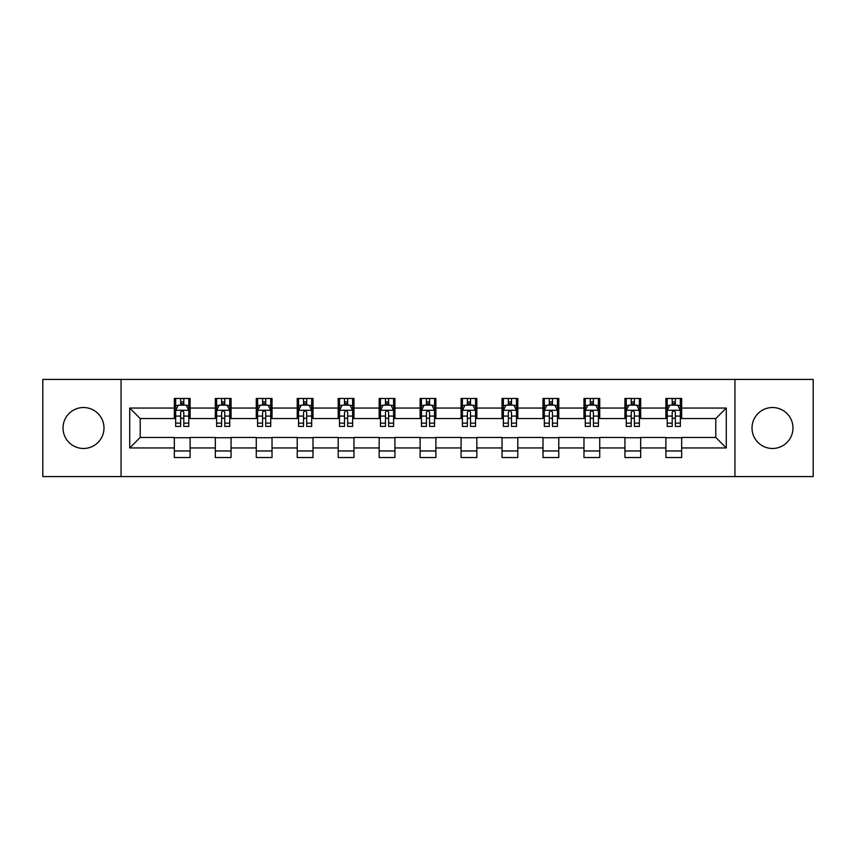 <?xml version="1.0" encoding="UTF-8"?>
<svg xmlns="http://www.w3.org/2000/svg" width="856" height="856" viewBox="0 0 856 856"><rect width="100%" height="100%" fill="white"/><g stroke="black" fill="none" stroke-linecap="round" stroke-linejoin="round"><path stroke-width="1.28" d="M772.497 407.52A20.48 20.48 0 0 0 752.017 428A20.48 20.48 0 0 0 772.497 448.48A20.48 20.48 0 0 0 792.977 428A20.48 20.48 0 0 0 772.497 407.52M83.503 407.52A20.48 20.48 0 0 0 63.023 428A20.48 20.48 0 0 0 83.503 448.48A20.48 20.48 0 0 0 103.983 428A20.48 20.48 0 0 0 83.503 407.52M734.951 476.578L813.2 476.578L813.2 379.422L734.951 379.422L734.951 476.578L121.049 476.578L121.049 379.422L42.8 379.422L42.8 476.578L121.049 476.578M734.951 379.422L121.049 379.422M681.654 408.045L681.654 398.457L665.893 398.457L665.893 408.045L640.684 408.045L640.684 398.457L624.933 398.457L624.933 408.045L599.724 408.045L599.724 398.457L583.974 398.457L583.974 408.045L558.765 408.045L558.765 398.457L543.004 398.457L543.004 408.045L517.805 408.045L517.805 398.457L502.044 398.457L502.044 408.045L476.835 408.045L476.835 398.457L461.084 398.457L461.084 408.045L435.875 408.045L435.875 398.457L420.125 398.457L420.125 408.045L394.916 408.045L394.916 398.457L379.165 398.457L379.165 408.045L353.956 408.045L353.956 398.457L338.195 398.457L338.195 408.045L312.996 408.045L312.996 398.457L297.235 398.457L297.235 408.045L272.026 408.045L272.026 398.457L256.276 398.457L256.276 408.045L231.066 408.045L231.066 398.457L215.316 398.457L215.316 408.045L190.107 408.045L190.107 398.457L174.346 398.457L174.346 408.045L129.716 408.045L129.716 447.956L140.213 437.448L174.346 437.448L174.346 457.543L190.107 457.543L190.107 437.448L215.316 437.448L215.316 457.543L231.066 457.543L231.066 437.448L256.276 437.448L256.276 457.543L272.026 457.543L272.026 437.448L297.235 437.448L297.235 457.543L312.996 457.543L312.996 437.448L338.195 437.448L338.195 457.543L353.956 457.543L353.956 437.448L379.165 437.448L379.165 457.543L394.916 457.543L394.916 437.448L420.125 437.448L420.125 457.543L435.875 457.543L435.875 437.448L461.084 437.448L461.084 457.543L476.835 457.543L476.835 437.448L502.044 437.448L502.044 457.543L517.805 457.543L517.805 437.448L543.004 437.448L543.004 457.543L558.765 457.543L558.765 437.448L583.974 437.448L583.974 457.543L599.724 457.543L599.724 437.448L624.933 437.448L624.933 457.543L640.684 457.543L640.684 437.448L665.893 437.448L665.893 457.543L681.654 457.543L681.654 437.448L715.787 437.448L715.787 418.552L681.654 418.552L681.654 408.045L726.284 408.045L726.284 447.956L681.654 447.956M665.893 447.956L640.684 447.956M624.933 447.956L599.724 447.956M583.974 447.956L558.765 447.956M543.004 447.956L517.805 447.956M502.044 447.956L476.835 447.956M461.084 447.956L435.875 447.956M420.125 447.956L394.916 447.956M379.165 447.956L353.956 447.956M338.195 447.956L312.996 447.956M297.235 447.956L272.026 447.956M256.276 447.956L231.066 447.956M215.316 447.956L190.107 447.956M174.346 447.956L129.716 447.956M665.893 408.045L665.893 418.552L640.684 418.552L640.684 408.045M624.933 408.045L624.933 418.552L599.724 418.552L599.724 408.045M583.974 408.045L583.974 418.552L558.765 418.552L558.765 408.045M543.004 408.045L543.004 418.552L517.805 418.552L517.805 408.045M502.044 408.045L502.044 418.552L476.835 418.552L476.835 408.045M461.084 408.045L461.084 418.552L435.875 418.552L435.875 408.045M420.125 408.045L420.125 418.552L394.916 418.552L394.916 408.045M379.165 408.045L379.165 418.552L353.956 418.552L353.956 408.045M338.195 408.045L338.195 418.552L312.996 418.552L312.996 408.045M297.235 408.045L297.235 418.552L272.026 418.552L272.026 408.045M256.276 408.045L256.276 418.552L231.066 418.552L231.066 408.045M215.316 408.045L215.316 418.552L190.107 418.552L190.107 408.045M174.346 408.045L174.346 418.552L140.213 418.552L129.716 408.045M140.213 418.552L140.213 437.448M726.284 447.956L715.787 437.448M715.787 418.552L726.284 408.045M174.346 405.027L175.662 405.027M180.648 405.027L183.805 405.027M188.791 405.027L190.107 405.027M174.346 418.284L175.662 418.284M180.648 418.284L183.805 418.284M188.791 418.284L190.107 418.284M174.346 437.716L190.107 437.716M174.346 450.973L190.107 450.973M215.316 437.716L231.066 437.716M215.316 450.973L231.066 450.973M215.316 405.027L216.621 405.027M221.618 405.027L224.764 405.027M229.75 405.027L231.066 405.027M215.316 418.284L216.621 418.284M221.618 418.284L224.764 418.284M229.75 418.284L231.066 418.284M256.276 437.716L272.026 437.716M256.276 450.973L272.026 450.973M256.276 405.027L257.592 405.027M262.578 405.027L265.724 405.027M270.721 405.027L272.026 405.027M256.276 418.284L257.592 418.284M262.578 418.284L265.724 418.284M270.721 418.284L272.026 418.284M297.235 437.716L312.996 437.716M297.235 450.973L312.996 450.973M297.235 405.027L298.551 405.027M303.538 405.027L306.694 405.027M311.68 405.027L312.996 405.027M297.235 418.284L298.551 418.284M303.538 418.284L306.694 418.284M311.68 418.284L312.996 418.284M338.195 437.716L353.956 437.716M338.195 450.973L353.956 450.973M338.195 405.027L339.511 405.027M344.497 405.027L347.654 405.027M352.64 405.027L353.956 405.027M338.195 418.284L339.511 418.284M344.497 418.284L347.654 418.284M352.64 418.284L353.956 418.284M379.165 437.716L394.916 437.716M379.165 450.973L394.916 450.973M379.165 405.027L380.471 405.027M385.468 405.027L388.613 405.027M393.6 405.027L394.916 405.027M379.165 418.284L380.471 418.284M385.468 418.284L388.613 418.284M393.6 418.284L394.916 418.284M420.125 437.716L435.875 437.716M420.125 450.973L435.875 450.973M420.125 405.027L421.441 405.027M426.427 405.027L429.573 405.027M434.559 405.027L435.875 405.027M420.125 418.284L421.441 418.284M426.427 418.284L429.573 418.284M434.559 418.284L435.875 418.284M461.084 437.716L476.835 437.716M461.084 450.973L476.835 450.973M461.084 405.027L462.401 405.027M467.387 405.027L470.533 405.027M475.529 405.027L476.835 405.027M461.084 418.284L462.401 418.284M467.387 418.284L470.533 418.284M475.529 418.284L476.835 418.284M502.044 437.716L517.805 437.716M502.044 450.973L517.805 450.973M502.044 405.027L503.36 405.027M508.346 405.027L511.503 405.027M516.489 405.027L517.805 405.027M502.044 418.284L503.36 418.284M508.346 418.284L511.503 418.284M516.489 418.284L517.805 418.284M543.004 437.716L558.765 437.716M543.004 450.973L558.765 450.973M543.004 405.027L544.32 405.027M549.306 405.027L552.462 405.027M557.449 405.027L558.765 405.027M543.004 418.284L544.32 418.284M549.306 418.284L552.462 418.284M557.449 418.284L558.765 418.284M583.974 437.716L599.724 437.716M583.974 450.973L599.724 450.973M583.974 405.027L585.279 405.027M590.276 405.027L593.422 405.027M598.408 405.027L599.724 405.027M583.974 418.284L585.279 418.284M590.276 418.284L593.422 418.284M598.408 418.284L599.724 418.284M624.933 437.716L640.684 437.716M624.933 450.973L640.684 450.973M624.933 405.027L626.25 405.027M631.236 405.027L634.382 405.027M639.379 405.027L640.684 405.027M624.933 418.284L626.25 418.284M631.236 418.284L634.382 418.284M639.379 418.284L640.684 418.284M665.893 437.716L681.654 437.716M665.893 450.973L681.654 450.973M665.893 405.027L667.209 405.027M672.195 405.027L675.352 405.027M680.338 405.027L681.654 405.027M665.893 418.284L667.209 418.284M672.195 418.284L675.352 418.284M680.338 418.284L681.654 418.284M183.805 401.871L180.648 401.871M188.791 423.132L183.805 423.132L183.805 426.427L188.791 426.427L188.791 410.409L186.169 405.156L178.294 405.156L175.662 410.409L175.662 426.427L180.648 426.427L180.648 423.132L175.662 423.132M175.662 410.409L175.662 398.457M188.791 410.409L188.791 398.457M180.648 405.156L180.648 398.457M183.805 398.457L183.805 405.156M183.805 423.132L183.805 412.378C182.756 410.356 181.707 410.356 180.648 412.378L180.648 423.132M224.764 401.871L221.618 401.871M229.75 423.132L224.764 423.132L224.764 426.427L229.75 426.427L229.75 410.409L227.129 405.156L219.254 405.156L216.621 410.409L216.621 426.427L221.618 426.427L221.618 423.132L216.621 423.132M216.621 410.409L216.621 398.457M229.75 410.409L229.75 398.457M221.618 405.156L221.618 398.457M224.764 398.457L224.764 405.156M224.764 423.132L224.764 412.378C223.716 410.356 222.667 410.356 221.618 412.378L221.618 423.132M265.724 401.871L262.578 401.871M270.721 423.132L265.724 423.132L265.724 426.427L270.721 426.427L270.721 410.409L268.089 405.156L260.213 405.156L257.592 410.409L257.592 426.427L262.578 426.427L262.578 423.132L257.592 423.132M257.592 410.409L257.592 398.457M270.721 410.409L270.721 398.457M262.578 405.156L262.578 398.457M265.724 398.457L265.724 405.156M265.724 423.132L265.724 412.378C264.675 410.356 263.627 410.356 262.578 412.378L262.578 423.132M306.694 401.871L303.538 401.871M311.68 423.132L306.694 423.132L306.694 426.427L311.68 426.427L311.68 410.409L309.048 405.156L301.173 405.156L298.551 410.409L298.551 426.427L303.538 426.427L303.538 423.132L298.551 423.132M298.551 410.409L298.551 398.457M311.68 410.409L311.68 398.457M303.538 405.156L303.538 398.457M306.694 398.457L306.694 405.156M306.694 423.132L306.694 412.378C305.645 410.356 304.586 410.356 303.538 412.378L303.538 423.132M347.654 401.871L344.497 401.871M352.64 423.132L347.654 423.132L347.654 426.427L352.64 426.427L352.64 410.409L350.018 405.156L342.132 405.156L339.511 410.409L339.511 426.427L344.497 426.427L344.497 423.132L339.511 423.132M339.511 410.409L339.511 398.457M352.64 410.409L352.64 398.457M344.497 405.156L344.497 398.457M347.654 398.457L347.654 405.156M347.654 423.132L347.654 412.378C346.605 410.356 345.557 410.356 344.497 412.378L344.497 423.132M388.613 401.871L385.468 401.871M393.6 423.132L388.613 423.132L388.613 426.427L393.6 426.427L393.6 410.409L390.978 405.156L383.103 405.156L380.471 410.409L380.471 426.427L385.468 426.427L385.468 423.132L380.471 423.132M380.471 410.409L380.471 398.457M393.6 410.409L393.6 398.457M385.468 405.156L385.468 398.457M388.613 398.457L388.613 405.156M388.613 423.132L388.613 412.378C387.565 410.356 386.516 410.356 385.468 412.378L385.468 423.132M429.573 401.871L426.427 401.871M434.559 423.132L429.573 423.132L429.573 426.427L434.559 426.427L434.559 410.409L431.938 405.156L424.062 405.156L421.441 410.409L421.441 426.427L426.427 426.427L426.427 423.132L421.441 423.132M421.441 410.409L421.441 398.457M434.559 410.409L434.559 398.457M426.427 405.156L426.427 398.457M429.573 398.457L429.573 405.156M429.573 423.132L429.573 412.378C428.524 410.356 427.476 410.356 426.427 412.378L426.427 423.132M470.533 401.871L467.387 401.871M475.529 423.132L470.533 423.132L470.533 426.427L475.529 426.427L475.529 410.409L472.897 405.156L465.022 405.156L462.401 410.409L462.401 426.427L467.387 426.427L467.387 423.132L462.401 423.132M462.401 410.409L462.401 398.457M475.529 410.409L475.529 398.457M467.387 405.156L467.387 398.457M470.533 398.457L470.533 405.156M470.533 423.132L470.533 412.378C469.484 410.356 468.435 410.356 467.387 412.378L467.387 423.132M511.503 401.871L508.346 401.871M516.489 423.132L511.503 423.132L511.503 426.427L516.489 426.427L516.489 410.409L513.868 405.156L505.982 405.156L503.36 410.409L503.36 426.427L508.346 426.427L508.346 423.132L503.36 423.132M503.36 410.409L503.36 398.457M516.489 410.409L516.489 398.457M508.346 405.156L508.346 398.457M511.503 398.457L511.503 405.156M511.503 423.132L511.503 412.378C510.454 410.356 509.395 410.356 508.346 412.378L508.346 423.132M552.462 401.871L549.306 401.871M557.449 423.132L552.462 423.132L552.462 426.427L557.449 426.427L557.449 410.409L554.827 405.156L546.952 405.156L544.32 410.409L544.32 426.427L549.306 426.427L549.306 423.132L544.32 423.132M544.32 410.409L544.32 398.457M557.449 410.409L557.449 398.457M549.306 405.156L549.306 398.457M552.462 398.457L552.462 405.156M552.462 423.132L552.462 412.378C551.414 410.356 550.365 410.356 549.306 412.378L549.306 423.132M593.422 401.871L590.276 401.871M598.408 423.132L593.422 423.132L593.422 426.427L598.408 426.427L598.408 410.409L595.787 405.156L587.912 405.156L585.279 410.409L585.279 426.427L590.276 426.427L590.276 423.132L585.279 423.132M585.279 410.409L585.279 398.457M598.408 410.409L598.408 398.457M590.276 405.156L590.276 398.457M593.422 398.457L593.422 405.156M593.422 423.132L593.422 412.378C592.373 410.356 591.325 410.356 590.276 412.378L590.276 423.132M634.382 401.871L631.236 401.871M639.379 423.132L634.382 423.132L634.382 426.427L639.379 426.427L639.379 410.409L636.746 405.156L628.871 405.156L626.25 410.409L626.25 426.427L631.236 426.427L631.236 423.132L626.25 423.132M626.25 410.409L626.25 398.457M639.379 410.409L639.379 398.457M631.236 405.156L631.236 398.457M634.382 398.457L634.382 405.156M634.382 423.132L634.382 412.378C633.333 410.356 632.284 410.356 631.236 412.378L631.236 423.132M675.352 401.871L672.195 401.871M680.338 423.132L675.352 423.132L675.352 426.427L680.338 426.427L680.338 410.409L677.706 405.156L669.831 405.156L667.209 410.409L667.209 426.427L672.195 426.427L672.195 423.132L667.209 423.132M667.209 410.409L667.209 398.457M680.338 410.409L680.338 398.457M672.195 405.156L672.195 398.457M675.352 398.457L675.352 405.156M675.352 423.132L675.352 412.378C674.303 410.356 673.244 410.356 672.195 412.378L672.195 423.132M188.727 410.281L175.726 410.281M175.662 405.466L178.134 405.466M186.319 405.466L188.791 405.466M180.648 416.091L175.662 416.091M188.791 416.091L183.805 416.091M183.805 403.54L180.648 403.54M229.686 410.281L216.696 410.281M216.621 405.466L219.093 405.466M227.289 405.466L229.75 405.466M221.618 416.091L216.621 416.091M229.75 416.091L224.764 416.091M224.764 403.54L221.618 403.54M270.646 410.281L257.656 410.281M257.592 405.466L260.053 405.466M268.249 405.466L270.721 405.466M262.578 416.091L257.592 416.091M270.721 416.091L265.724 416.091M265.724 403.54L262.578 403.54M311.616 410.281L298.616 410.281M298.551 405.466L301.023 405.466M309.209 405.466L311.68 405.466M303.538 416.091L298.551 416.091M311.68 416.091L306.694 416.091M306.694 403.54L303.538 403.54M352.576 410.281L339.575 410.281M339.511 405.466L341.983 405.466M350.168 405.466L352.64 405.466M344.497 416.091L339.511 416.091M352.64 416.091L347.654 416.091M347.654 403.54L344.497 403.54M393.535 410.281L380.535 410.281M380.471 405.466L382.942 405.466M391.139 405.466L393.6 405.466M385.468 416.091L380.471 416.091M393.6 416.091L388.613 416.091M388.613 403.54L385.468 403.54M434.495 410.281L421.505 410.281M421.441 405.466L423.902 405.466M432.098 405.466L434.559 405.466M426.427 416.091L421.441 416.091M434.559 416.091L429.573 416.091M429.573 403.54L426.427 403.54M475.465 410.281L462.465 410.281M462.401 405.466L464.862 405.466M473.058 405.466L475.529 405.466M467.387 416.091L462.401 416.091M475.529 416.091L470.533 416.091M470.533 403.54L467.387 403.54M516.425 410.281L503.424 410.281M503.36 405.466L505.832 405.466M514.017 405.466L516.489 405.466M508.346 416.091L503.36 416.091M516.489 416.091L511.503 416.091M511.503 403.54L508.346 403.54M557.384 410.281L544.384 410.281M544.32 405.466L546.791 405.466M554.977 405.466L557.449 405.466M549.306 416.091L544.32 416.091M557.449 416.091L552.462 416.091M552.462 403.54L549.306 403.54M598.344 410.281L585.354 410.281M585.279 405.466L587.751 405.466M595.947 405.466L598.408 405.466M590.276 416.091L585.279 416.091M598.408 416.091L593.422 416.091M593.422 403.54L590.276 403.54M639.304 410.281L626.314 410.281M626.25 405.466L628.711 405.466M636.907 405.466L639.379 405.466M631.236 416.091L626.25 416.091M639.379 416.091L634.382 416.091M634.382 403.54L631.236 403.54M680.274 410.281L667.273 410.281M667.209 405.466L669.681 405.466M677.866 405.466L680.338 405.466M672.195 416.091L667.209 416.091M680.338 416.091L675.352 416.091M675.352 403.54L672.195 403.54"/></g></svg>
